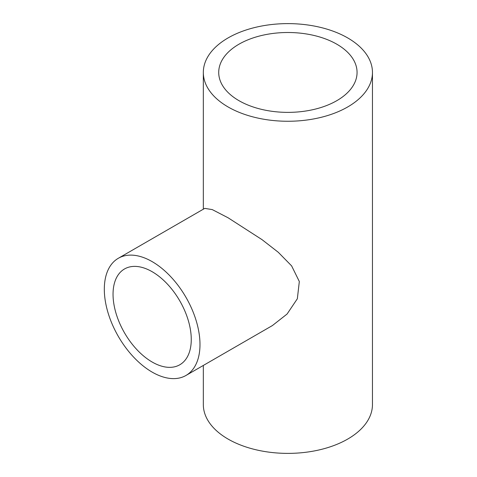 <?xml version="1.0" encoding="UTF-8"?>
<svg xmlns="http://www.w3.org/2000/svg" width="477" height="477" viewBox="0 0 477 477"><rect width="100%" height="100%" fill="white"/><g stroke="black" fill="none" stroke-linecap="round" stroke-linejoin="round"><path stroke-width="0.72" d="M152.151 271.711A55.308 31.929 -120 0 0 124.497 268.974A55.308 31.929 -120 0 0 116.018 313.288A55.308 31.929 -120 0 0 152.151 362.025A55.308 31.929 -120 0 0 179.805 364.768A55.308 31.929 -120 0 0 188.284 320.449A55.308 31.929 -120 0 0 152.151 271.711M152.151 372.108A67.651 39.06 -120 0 0 185.976 375.459A67.651 39.06 -120 0 0 196.345 321.248A67.651 39.06 -120 0 0 152.151 261.629A67.651 39.06 -120 0 0 118.326 258.278A67.651 39.06 -120 0 0 107.957 312.489A67.651 39.06 -120 0 0 152.151 372.108M185.976 375.459L272.409 325.558L287.071 314.039L297.344 298.757L299.323 281.519L291.626 265.892L278.27 252.279L262.016 239.639L228.095 217.786L212.283 209.606L204.752 208.377L118.326 258.278M336.804 44.2A69.177 39.937 0 0 0 261.42 35.542A69.177 39.937 0 0 0 218.716 72.438A69.177 39.937 0 0 0 238.977 100.677A69.177 39.937 0 0 0 314.361 109.334A69.177 39.937 0 0 0 357.064 72.438A69.177 39.937 0 0 0 336.804 44.2M228.095 106.961A84.566 48.821 0 0 0 320.252 117.545A84.566 48.821 0 0 0 372.459 72.438A84.566 48.821 0 0 0 347.685 37.916A84.566 48.821 0 0 0 255.529 27.332A84.566 48.821 0 0 0 203.327 72.438A84.566 48.821 0 0 0 228.095 106.961M203.327 365.442L203.327 404.562A84.566 48.821 0 0 0 228.095 439.084A84.566 48.821 0 0 0 320.252 449.668A84.566 48.821 0 0 0 372.459 404.562L372.459 72.438M203.327 72.438L203.327 209.206"/></g></svg>
